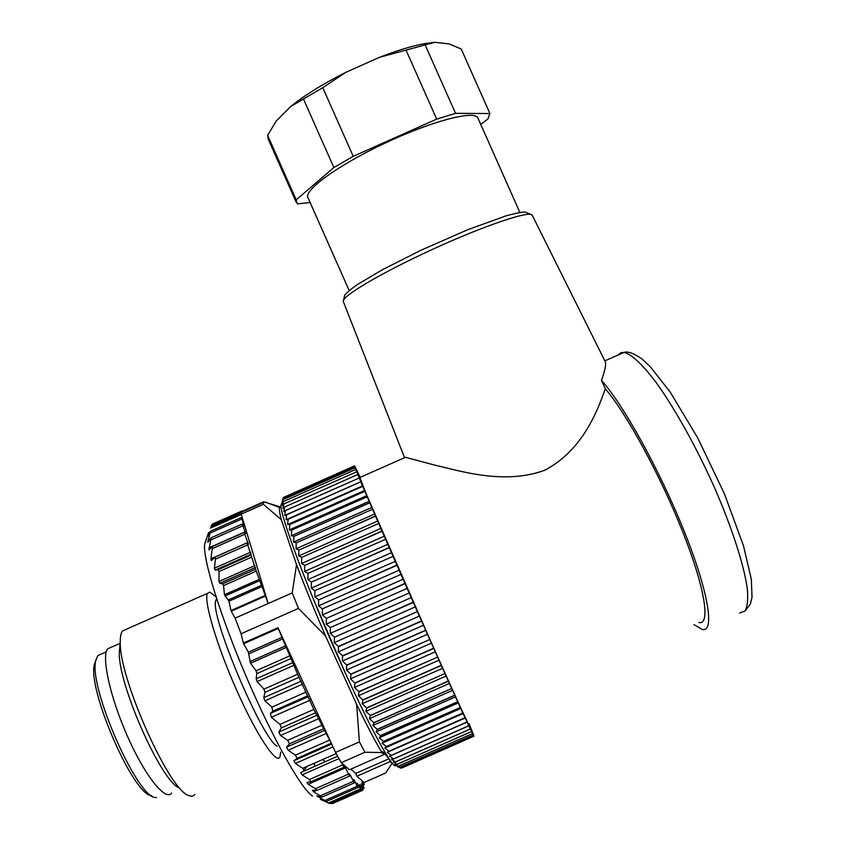 <?xml version="1.0" encoding="UTF-8"?>
<svg xmlns="http://www.w3.org/2000/svg" width="846" height="846" viewBox="0 0 846 846"><rect width="100%" height="100%" fill="white"/><g stroke="black" fill="none" stroke-linecap="round" stroke-linejoin="round"><path stroke-width="1.27" d="M345.877 674.283L313.274 598.957M338.548 646.661L417.374 611.563L338.442 646.429L338.326 651.885L342.577 655.777L342.397 661.022L346.723 665.019L346.458 670.032L350.942 674.315L350.487 678.852L355.013 683.177L354.463 687.438L359.021 691.785L358.376 695.761L362.839 699.875L362.183 703.756L366.752 708.039L365.874 711.412L370.347 715.43L369.448 718.666L373.974 722.78L372.864 725.498L377.284 729.326L376.121 731.875L380.573 735.734L379.198 737.775L383.524 741.329L382.085 743.169L386.347 746.542L384.771 748.033L388.959 751.227L387.246 752.358L391.349 755.351L389.498 756.134L393.506 758.904L391.529 759.348L395.484 761.95L393.316 762.003L397.165 764.34L394.87 764.075L399.788 767.385L397.26 766.539L400.729 768.041L473.718 735.893L400.708 768.031M409.168 592.993L330.247 627.573L409.168 592.993L413.324 602.394L334.434 637.25L334.265 642.653L338.442 646.429M413.218 602.162L334.434 637.25M400.972 574.381L322.315 608.877L400.972 574.381L405.044 583.645L326.345 618.426L326.27 624.126L330.247 627.573M404.938 583.402L326.345 618.426M393.062 556.361L314.807 590.698L393.062 556.361L396.975 565.276L318.593 599.93L318.561 605.821L322.315 608.877M396.869 565.043L318.593 599.93M385.607 539.283L307.87 573.419L385.607 539.283L389.266 547.679L311.349 582.143L311.317 588.129L314.807 590.698M389.171 547.468L311.349 582.143M378.733 523.484L301.631 557.377L378.733 523.484L382.085 531.203L304.729 565.435L304.655 571.399L307.87 573.419M382.001 531.002L304.729 565.435M372.568 509.25L296.195 542.857L372.568 509.25L375.55 516.155L298.871 550.09L298.723 555.949L301.631 557.377M375.476 515.975L298.871 550.09M367.217 496.814L291.648 530.093L367.217 496.814L369.787 502.799L293.869 536.406L293.594 542.043L296.195 542.857M369.713 502.64L293.869 536.406M362.754 486.344L288.063 519.275L362.754 486.344L364.869 491.325L289.776 524.573L289.364 529.913L291.648 530.093M364.816 491.188L289.776 524.573M359.233 477.979L285.451 510.55L359.233 477.979L360.861 481.723L286.667 514.759L286.085 519.73L288.063 519.275M360.83 481.786L286.667 514.759M356.674 471.782L283.833 503.973L356.674 471.782L358.101 475.082L357.795 474.521L284.542 507.071L283.77 511.619L285.451 510.55M357.795 474.521L284.542 507.071M355.098 467.785L283.209 499.595L355.098 467.785L356.303 470.598L355.743 469.456L283.41 501.562L282.427 505.644L283.833 503.973M355.743 469.456L283.41 501.562M354.749 466.326L355.457 468.272L354.664 466.59L283.251 498.252L282.12 503.455L283.399 501.509M354.664 466.59L283.251 498.231L282.226 500.716L283.526 497.416L354.485 465.977L283.537 497.406M354.537 465.871L283.992 497.205M354.812 466.294L355.257 467.246M355.32 467.225L355.986 468.673M356.039 468.652L356.927 470.588M356.98 470.566L358.07 472.967M358.112 472.946L359.413 475.79M359.455 475.78L360.174 477.366M469.033 723.732L470.376 726.968M470.418 726.947L471.518 729.76M471.56 729.738L472.438 732.076M472.491 732.054L473.147 733.905M473.718 735.893L472.914 733.958L473.623 735.206M473.95 736.2L401.416 768.147L473.95 736.2M398.593 766.148L472.512 733.598L471.952 732.213L473.221 735.005L399.788 767.385M473.707 735.883L472.554 733.366L473.242 735.026L399.756 767.354M472.512 733.598L398.561 766.106M395.484 761.95L470.291 728.998L469.995 728.226L471.529 731.589L397.165 764.34M471.497 731.526L397.123 764.287M470.291 728.998L395.431 761.886M391.402 755.446L467.055 721.966L468.8 725.847L393.559 758.989M468.758 725.752L393.506 758.904M467.055 722.114L391.349 755.351M386.411 746.669L462.857 712.988L465.078 717.82L389.023 751.333M465.025 717.704L388.959 751.227M462.857 712.988L386.347 746.542M380.573 735.734L457.718 701.725L460.393 707.616L383.598 741.466M460.33 707.468L383.524 741.329M457.718 701.725L380.489 735.576M373.974 722.78L451.732 688.507L454.82 695.349L377.358 729.495M454.746 695.179L377.284 729.326M451.732 688.507L373.89 722.611M366.752 708.039L444.996 673.532L448.443 681.22L370.432 715.621M448.359 681.03L370.347 715.43M444.996 673.532L366.656 707.848M359.021 691.785L437.625 657.099L441.379 665.485L362.934 700.086M441.284 665.273L362.839 699.875M437.625 657.099L358.916 691.563M350.942 674.315L429.789 639.523L433.755 648.427L355.013 683.177M433.66 648.205L354.908 682.955M429.789 639.523L350.836 674.093M417.48 611.806L425.739 630.407L346.828 665.252M425.633 630.175L346.723 665.019M468.705 723.88C471.243 730.955 456.174 698.341 431.492 642.981L366.477 494.529L359.836 477.514M413.324 602.394L417.374 611.563M425.739 630.407L429.683 639.29M433.755 648.427L437.53 656.877M441.379 665.485L444.901 673.331M448.443 681.22L451.648 688.327M454.82 695.349L457.644 701.577M460.393 707.616L462.794 712.861M465.078 717.82L467.013 722.008M468.8 725.847L470.249 728.924M471.529 731.589L472.491 733.545M473.686 735.153L473.21 733.873M354.675 466.611L355.087 467.753M355.764 469.509L356.652 471.719M357.837 474.606L359.19 477.884M360.872 481.892L362.701 486.228M364.869 491.325L367.153 496.665M369.787 502.799L372.494 509.081M375.55 516.155L378.648 523.293M382.085 531.203L385.512 539.071M389.266 547.679L392.967 556.139M396.975 565.276L400.877 574.148M405.044 583.645L409.062 592.76M395.981 765.038C394.278 772.715 367.735 723.943 336.549 653.535C305.353 583.222 280.682 516.43 280.914 505.432L281.866 502.979M421.625 621.154L342.683 656.01M421.52 620.922L342.577 655.777M330.352 627.817L330.247 633.379L334.329 637.006M322.421 609.109L322.368 614.926L326.239 618.183M314.902 590.92L314.871 596.874L318.498 599.698M307.955 573.63L307.902 579.626L311.254 581.921M301.705 557.577L301.588 563.499L304.655 565.223M296.259 543.026L296.047 548.79L298.807 549.911M291.701 530.241L291.362 535.74L293.805 536.237M288.095 519.402L287.608 524.573L289.734 524.435M285.472 510.646L284.806 515.415L286.635 514.643M283.854 504.047L282.976 508.361L284.52 506.987M419.405 616.078L338.326 651.885M423.465 625.236L342.397 661.022M427.484 634.267L346.458 670.032M431.428 643.129L350.487 678.852M435.288 651.78L354.463 687.438M439.032 660.176L358.376 695.761M442.659 668.266L362.183 703.756M446.138 676.017L365.874 711.412M449.459 683.388L369.448 718.666M452.599 690.347L372.864 725.498M455.55 696.861L376.121 731.875M458.299 702.91L379.198 737.775M460.827 708.462L382.085 743.169M463.132 713.506L384.771 748.033M465.215 718.011L387.246 752.358M360.861 481.723L284.806 515.415M362.596 485.847L286.085 519.73M364.563 490.49L287.608 524.573M366.762 495.65L289.364 529.913M369.184 501.297L291.362 535.74M371.817 507.42L293.594 542.043M374.651 513.998L296.047 548.79M377.686 520.999L298.723 555.949M380.901 528.401L301.588 563.499M384.274 536.174L304.655 571.399M387.817 544.285L307.902 579.626M391.487 552.681L311.317 588.129M395.272 561.332L314.871 596.874M399.164 570.193L318.561 605.821M403.13 579.224L322.368 614.926M407.159 588.382L326.27 624.126M411.23 597.604L330.247 633.379M415.323 606.857L334.265 642.653M290.633 106.543C304.539 95.281 322.95 83.87 345.877 72.312L322.76 87.667L290.633 106.543L276.24 120.989L267.622 135.349L268.277 139.262L296.216 202.268M425.274 45.229L455.539 113.332L489.919 113.544L461.207 48.994L449.057 43.897L434.622 42.3L379.304 57.401C396.774 50.57 411.896 45.98 424.66 43.632L434.622 42.3M345.877 72.312L379.304 57.401M489.919 113.544L487.856 119L480.74 124.425M310.133 202.522L297.284 203.886L296.206 199.825L333.863 167.54L303.672 99.49M267.622 135.349L296.206 199.825M322.76 87.667L353.237 156.32L436.705 119.127L406.175 50.443M333.863 167.54L353.237 156.32M436.705 119.127L455.539 113.332M478.064 118.398L477.779 117.763C474.151 109.938 430.424 121.517 383.65 143.767C336.835 165.911 303.005 190.932 308.071 197.879L349.187 290.569M605.345 361.919C606.159 364.806 604.869 370.95 601.453 380.351L605.334 388.779C597.435 410.786 582.809 450.241 544.708 470.249C504.343 485.086 460.647 471.106 433.617 464.814L405.467 457.305M694.016 624.612L702.191 629.466C714.955 632.723 708.768 592.464 684.234 531.351C659.838 470.344 622.899 403.87 601.453 380.351M605.334 388.779C626.177 412.933 660.504 475.674 682.807 532.06C705.226 588.552 710.725 625.469 698.828 622.487M356.864 776.237L390.27 761.527L392.005 763.399L385.691 772.99L364.076 782.508L356.864 776.237L355.722 773.403L388.917 758.777M280.671 752.147L279.952 756.884C276.568 765.144 256.454 734.952 236.489 689.807C216.47 644.758 203.442 600.163 207.471 593.363L209.723 592.084L215.402 596.356M126.308 629.276L122.406 631.01C121.01 632.903 120.301 636.277 120.291 641.12C118.049 675.626 169.031 790.661 188.711 795.483C191.397 796.668 193.438 796.308 194.834 794.415M235.114 618.151L268.182 603.526L265.496 596.06L231.244 611.214L235.114 618.151L241.068 633.77L298.469 608.401L292.23 592.887L268.182 603.526L242.855 519.56L241.343 517.551L244.251 526.085L242.326 523.981L245.731 533.604L244.251 532.451L244.769 534.249L248.481 544.253L247.138 542.878L247.709 544.835L256.243 571.124L265.496 596.06M231.244 611.214L230.99 610.558L265.253 595.404M212.483 546.516L210.961 558.804L211.352 560.687L214.863 557.176L215.381 559.153L214.461 568.184L215.18 570.109L218.141 569.686L219.029 571.558L218.977 581.488L219.801 583.285L222.593 583.846L223.556 585.591L224.454 594.738L228.938 601.21L230.99 610.558M212.113 546.749L209.258 549.699M208.92 549.911L211.066 537.834L208.137 541.895M207.778 542.244L210.548 531.193L207.947 536.11M312.502 796.065C301.271 789.128 272.401 737.945 246.218 676.578C219.992 615.211 202.85 558.963 204.626 544.221L208.655 532.356M211.077 526.582L212.198 524.15M325.319 761.696L322.664 759.539M362.913 790.196L332.33 803.668L330.723 803.235M360.914 789.942L329.898 803.594L320.401 799.396M204.626 544.221L206.382 539.653M314.173 763.272L314.934 766.275M320.423 799.354L326.503 801.395L316.721 795.927M317.123 795.98L322.167 797.027L313.506 791.697L312.417 790.27L316.943 790.481L315.442 788.715L308.177 784.316L306.918 782.434L310.884 781.799L309.435 779.547L302.117 774.862L300.7 772.546L304.296 771.034L302.731 768.327L295.402 763.452L293.869 760.723L297.115 758.312L295.423 755.182L288.158 750.254L286.53 747.166L289.438 743.835L287.651 740.345L280.512 735.481L278.81 732.086L281.401 727.856L279.984 724.366L313.855 709.424L297.633 674.251L278.249 628.462L243.637 643.764L248.375 652.192L250.522 663.211L256.052 670.772L256.835 673.606L256.158 678.799L257.068 681.58L263.92 689.141L264.957 692.324L263.762 697.696L264.946 700.795L271.915 707.119L272.761 711.211L270.424 713.39L271.312 717.292L279.984 724.366M243.637 643.764L243.362 643.034L277.964 627.743L278.249 628.462M241.068 633.77L243.362 643.034M263.381 504.301L241.216 514.125L241.723 511.513L263.645 501.794L263.381 504.301L281.316 519.645L296.523 564.663C304.623 586.109 314.31 609.892 325.562 636.033L356.631 704.327C367.153 726.048 375.592 742.132 381.958 752.57L383.83 754.59L382.646 751.682L388.251 757.762M277.964 627.743L331.569 743.793L313.855 709.424M359.402 741.91L335.534 752.432L341.255 762.68L364.943 752.242L359.402 741.91L356.631 704.327M325.023 800.464L357.234 786.272L354.569 780.847L353.734 779.61L354.241 782.899L350.445 775.422L349.44 773.857L349.557 776.11L345.496 767.872L344.311 765.947L344.058 767.185L342.017 763.346L349.409 769.765L383.83 754.59M357.234 786.272L358.059 787.499L357.128 783.185L360.978 789.91L359.613 784.58L362.976 790.175L361.189 783.861L364.055 788.356L361.845 781.122L364.235 784.57L363.431 781.947M350.847 769.13L355.722 773.403M390.27 761.527L389.488 759.634M281.052 507.092L279.603 507.515C279.021 508.985 279.592 513.025 281.316 519.645M364.943 752.242L381.958 752.57M298.469 608.401L325.562 636.033M296.523 564.663L292.23 592.887M280.386 506.891L263.645 501.794M111.408 647.158L107.717 648.787C101.182 656.179 109.917 696.829 127.524 736.422C145.057 776.12 165.657 801.638 171.664 793.051M241.216 514.125L242.855 519.56M331.569 743.793L335.534 752.432M341.255 762.68L342.017 763.346M120.396 644.515L119.349 652.002C117.404 682.933 161.861 783.237 179.616 787.964M216.639 598.693L215.688 600.85C209.945 615.359 261.499 737.871 277.118 746.267M151.762 795.674C133.88 796.467 86.979 688.75 94.445 664.163L95.947 659.975M101.499 653.958L97.787 655.597L95.862 660.409C87.931 686.614 139.262 802.41 156.584 797.408M739.52 613.033L745.072 610.949C747.452 606.645 748.202 599.232 747.304 588.7C744.099 565.223 731.938 527.46 714.13 486.799C695.867 446.085 674.008 407.106 655.555 381.705C641.924 363.886 631.412 354.125 624.01 352.412L620.89 352.719L618.077 355.034M532.356 215.519L532.113 215.032C529.353 210.464 483.933 225.766 432.771 249.232C381.609 272.645 341.721 296.322 343.233 301.356L404.229 456.872M304.285 769.659L307.13 766.381M328.481 803.002L360.301 788.98M331.019 803.34L362.448 789.498M362.511 788.409L363.653 787.901M362.945 784.728L363.939 784.295M318.033 796.943L319.175 796.435M353.966 781.112L354.569 780.847M320.666 795.705L353.247 781.344M313.506 791.697L316.298 790.471M349.546 775.824L350.445 775.422M315.442 788.715L348.383 774.196M308.177 784.316L345.496 767.872M343.984 767.216L311.212 781.662L343.973 767.216M309.435 779.547L342.704 764.89M302.117 774.862L338.95 758.629M304.571 770.833L337.639 756.261M302.731 768.327L336.158 753.585M295.402 763.452L332.986 746.881M293.869 760.723L331.685 744.057M297.115 758.312L330.871 743.433M295.423 755.182L329.221 740.282M288.158 750.254L326.387 733.397M286.53 747.166L324.801 730.288M289.438 743.835L323.394 728.861M287.651 740.345L321.649 725.35M280.512 735.481L318.942 718.54M278.81 732.086L317.271 715.113M281.401 727.856L315.516 712.797M211.585 525.387L241.501 512.126M210.421 528.147L241.311 514.463M210.189 533.001L241.745 519.021M208.01 540.467L209.554 539.78M243.172 524.89L243.838 524.594M210.897 539.949L242.855 525.789M208.941 547.827L245.192 531.774M212.684 548.462L244.769 534.249M248.914 653.831L282.448 639.016M248.375 652.192L281.781 637.44M256.835 673.606L290.813 658.6M256.052 670.772L289.618 655.946M264.957 692.324L299.029 677.276M263.92 689.141L297.633 674.251M272.761 711.211L307.595 695.835M271.915 707.119L305.766 692.176M249.898 661.614L285.588 645.847M250.522 663.211L286.265 647.423M256.158 678.799L292.885 662.577M257.068 681.58L294.08 665.231M263.762 697.696L301.218 681.157M264.946 700.795L302.604 684.171M270.424 713.39L308.388 696.639M271.312 717.292L310.154 700.15M228.938 601.21L261.816 586.659M228.367 599.93L261.34 585.347M223.556 585.591L256.243 571.124M222.593 583.846L255.64 569.221M219.029 571.558L251.537 557.165M218.141 569.686L250.945 555.166M215.381 559.153L247.709 544.835M224.941 596.039L259.902 580.568M224.454 594.738L259.436 579.256M219.801 583.285L255.46 567.497M218.977 581.488L254.858 565.604M215.18 570.109L251.188 554.162M214.461 568.184L250.606 552.184M210.961 558.804L247.952 542.423M280.914 505.432L283.103 499.796M424.66 43.632L428.457 43.812M477.779 117.763L519.899 212.483M745.178 610.801L750.265 604.351L752.02 597.234L751.311 579.193L743.486 545.765L724.493 493.969L697.633 437.742L670.244 392.142L650.151 366.593L642.051 359.032C633.728 353.29 627.721 351.079 624.01 352.412L604.869 360.893M343.265 301.514L344.682 295.148C346.606 292.705 350.783 289.205 357.224 284.647L382.466 269.684L420.885 250.289L467.775 229.689L506.32 215.772C515.394 213.308 521.707 212.071 525.271 212.039L532.113 215.032L605.376 361.898M359.561 477.63L405.72 457.189M122.406 631.01L207.471 593.363M241.48 512.19L263.487 502.439M279.603 507.515L266.035 502.323M107.717 648.787L120.1 643.309M119.349 652.002L120.291 641.12M326.577 801.363L357.995 787.52M362.68 788.958L363.992 788.387M363.071 785.088L364.182 784.602M322.326 796.953L354.167 782.931M317.187 790.365L349.483 776.142M212.145 524.171L242.146 510.878M210.918 526.646L241.29 513.194M210.548 531.193L241.343 517.551M211.066 537.823L242.326 523.981M212.029 546.717L244.251 532.451M214.863 557.176L247.138 542.878M216.037 596.832L209.723 592.084M215.688 600.85L216.735 599.01M94.445 664.163L95.862 660.409M106.279 651.843L97.787 655.597"/></g></svg>
